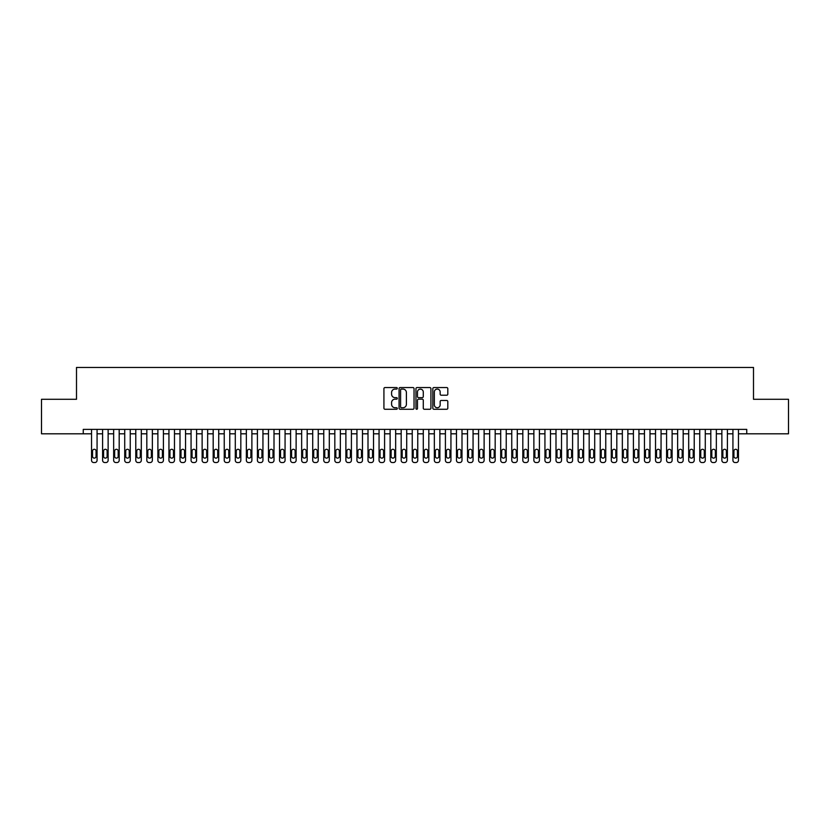 <?xml version="1.0" encoding="UTF-8"?>
<svg xmlns="http://www.w3.org/2000/svg" width="830" height="830" viewBox="0 0 830 830"><rect width="100%" height="100%" fill="white"/><g stroke="black" fill="none" stroke-linecap="round" stroke-linejoin="round"><path stroke-width="1.25" d="M397.311 388.315A0.757 0.757 0 0 0 396.543 387.558L385.016 387.558A1.089 1.089 0 0 0 383.927 388.648L383.927 408.184A1.089 1.089 0 0 0 385.016 409.263L396.543 409.263A0.757 0.757 0 0 0 397.311 408.505A0.757 0.757 0 0 0 396.543 407.748L395.059 407.748A3.476 3.476 0 0 1 391.584 404.272L391.584 402.643A3.476 3.476 0 0 1 395.059 399.168L396.543 399.168A0.757 0.757 0 0 0 397.311 398.41A0.757 0.757 0 0 0 396.543 397.653L395.059 397.653A3.476 3.476 0 0 1 391.584 394.177L391.584 392.549A3.476 3.476 0 0 1 395.059 389.073L396.543 389.073A0.757 0.757 0 0 0 397.311 388.315M446.727 395.215A1.089 1.089 0 0 0 447.806 394.126L447.806 388.648A1.089 1.089 0 0 0 446.727 387.558L433.914 387.558A1.089 1.089 0 0 0 432.824 388.648L432.824 408.184A1.089 1.089 0 0 0 433.914 409.263L446.727 409.263A1.089 1.089 0 0 0 447.806 408.184L447.806 401.564A1.089 1.089 0 0 0 446.727 400.475L441.238 400.475A1.089 1.089 0 0 0 440.159 401.564L440.159 404.843A2.905 2.905 0 0 1 437.254 407.748A2.905 2.905 0 0 1 434.349 404.843L434.349 391.978A2.905 2.905 0 0 1 437.254 389.073A2.905 2.905 0 0 1 440.159 391.978L440.159 394.126A1.089 1.089 0 0 0 441.238 395.215L446.727 395.215M738.461 433.8L746.751 433.8L746.751 429.38L83.249 429.38L83.249 433.8L91.539 433.8L91.539 460.339A2.21 2.21 179.3 0 0 93.749 462.549L94.859 462.549A2.21 2.21 179.3 0 0 97.069 460.339L97.069 429.38M746.751 433.8L788.5 433.8L788.5 399.292L753.495 399.292L753.495 367.451L76.505 367.451L76.505 399.292L41.5 399.292L41.5 433.8L83.249 433.8M414.046 388.648A1.089 1.089 0 0 0 412.967 387.558L400.153 387.558A1.089 1.089 0 0 0 399.074 388.648L399.074 408.184A1.089 1.089 0 0 0 400.153 409.263L412.967 409.263A1.089 1.089 0 0 0 414.046 408.184L414.046 388.648M417.034 387.558L429.847 387.558A1.089 1.089 0 0 1 430.926 388.648L430.926 408.184A1.089 1.089 0 0 1 429.847 409.263L424.358 409.263A1.089 1.089 0 0 1 423.279 408.184L423.279 400.257A1.089 1.089 0 0 0 422.19 399.168L418.559 399.168A1.089 1.089 0 0 0 417.469 400.257L417.469 408.505A0.757 0.757 0 0 1 416.712 409.263A0.757 0.757 0 0 1 415.955 408.505L415.955 388.648A1.089 1.089 0 0 1 417.034 387.558M97.069 433.8L102.598 433.8L102.598 460.339A2.21 2.21 179.3 0 0 104.808 462.549L105.918 462.549A2.21 2.21 179.3 0 0 108.128 460.339L108.128 429.38M108.128 433.8L113.658 433.8L113.658 460.339A2.21 2.21 179.3 0 0 115.868 462.549L116.978 462.549A2.21 2.21 179.3 0 0 119.188 460.339L119.188 429.38M119.188 433.8L124.718 433.8L124.718 460.339A2.21 2.21 179.3 0 0 126.928 462.549L128.028 462.549A2.21 2.21 179.3 0 0 130.248 460.339L130.248 429.38M130.248 433.8L135.778 433.8L135.778 460.339A2.21 2.21 179.3 0 0 137.988 462.549L139.087 462.549A2.21 2.21 179.3 0 0 141.308 460.339L141.308 429.38M141.308 433.8L146.827 433.8L146.827 460.339A2.21 2.21 179.3 0 0 149.047 462.549L150.147 462.549A2.21 2.21 179.3 0 0 152.357 460.339L152.357 429.38M152.357 433.8L157.887 433.8L157.887 460.339A2.21 2.21 179.3 0 0 160.107 462.549L161.207 462.549A2.21 2.21 179.3 0 0 163.417 460.339L163.417 429.38M163.417 433.8L168.947 433.8L168.947 460.339A2.21 2.21 179.3 0 0 171.156 462.549L172.267 462.549A2.21 2.21 179.3 0 0 174.476 460.339L174.476 429.38M174.476 433.8L180.006 433.8L180.006 460.339A2.21 2.21 179.3 0 0 182.216 462.549L183.326 462.549A2.21 2.21 179.3 0 0 185.536 460.339L185.536 429.38M185.536 433.8L191.066 433.8L191.066 460.339A2.21 2.21 179.3 0 0 193.276 462.549L194.386 462.549A2.21 2.21 179.3 0 0 196.596 460.339L196.596 429.38M196.596 433.8L202.126 433.8L202.126 460.339A2.21 2.21 179.3 0 0 204.336 462.549L205.446 462.549A2.21 2.21 179.3 0 0 207.656 460.339L207.656 429.38M207.656 433.8L213.186 433.8L213.186 460.339A2.21 2.21 179.3 0 0 215.395 462.549L216.506 462.549A2.21 2.21 179.3 0 0 218.715 460.339L218.715 429.38M218.715 433.8L224.245 433.8L224.245 460.339A2.21 2.21 179.3 0 0 226.455 462.549L227.555 462.549A2.21 2.21 179.3 0 0 229.775 460.339L229.775 429.38M229.775 433.8L235.295 433.8L235.295 460.339A2.21 2.21 179.3 0 0 237.515 462.549L238.615 462.549A2.21 2.21 179.3 0 0 240.825 460.339L240.825 429.38M240.825 433.8L246.354 433.8L246.354 460.339A2.21 2.21 179.3 0 0 248.575 462.549L249.674 462.549A2.21 2.21 179.3 0 0 251.884 460.339L251.884 429.38M251.884 433.8L257.414 433.8L257.414 460.339A2.21 2.21 179.3 0 0 259.624 462.549L260.734 462.549A2.21 2.21 179.3 0 0 262.944 460.339L262.944 429.38M262.944 433.8L268.474 433.8L268.474 460.339A2.21 2.21 179.3 0 0 270.684 462.549L271.794 462.549A2.21 2.21 179.3 0 0 274.004 460.339L274.004 429.38M274.004 433.8L279.534 433.8L279.534 460.339A2.21 2.21 179.3 0 0 281.744 462.549L282.854 462.549A2.21 2.21 179.3 0 0 285.064 460.339L285.064 429.38M285.064 433.8L290.593 433.8L290.593 460.339A2.21 2.21 179.3 0 0 292.803 462.549L293.913 462.549A2.21 2.21 179.3 0 0 296.123 460.339L296.123 429.38M296.123 433.8L301.653 433.8L301.653 460.339A2.21 2.21 179.3 0 0 303.863 462.549L304.973 462.549A2.21 2.21 179.3 0 0 307.183 460.339L307.183 429.38M307.183 433.8L312.713 433.8L312.713 460.339A2.21 2.21 179.3 0 0 314.923 462.549L316.023 462.549A2.21 2.21 179.3 0 0 318.243 460.339L318.243 429.38M318.243 433.8L323.773 433.8L323.773 460.339A2.21 2.21 179.3 0 0 325.983 462.549L327.082 462.549A2.21 2.21 179.3 0 0 329.292 460.339L329.292 429.38M329.292 433.8L334.822 433.8L334.822 460.339A2.21 2.21 179.3 0 0 337.042 462.549L338.142 462.549A2.21 2.21 179.3 0 0 340.352 460.339L340.352 429.38M340.352 433.8L345.882 433.8L345.882 460.339A2.21 2.21 179.3 0 0 348.092 462.549L349.202 462.549A2.21 2.21 179.3 0 0 351.412 460.339L351.412 429.38M351.412 433.8L356.942 433.8L356.942 460.339A2.21 2.21 179.3 0 0 359.151 462.549L360.262 462.549A2.21 2.21 179.3 0 0 362.471 460.339L362.471 429.38M362.471 433.8L368.001 433.8L368.001 460.339A2.21 2.21 179.3 0 0 370.211 462.549L371.321 462.549A2.21 2.21 179.3 0 0 373.531 460.339L373.531 429.38M373.531 433.8L379.061 433.8L379.061 460.339A2.21 2.21 179.3 0 0 381.271 462.549L382.381 462.549A2.21 2.21 179.3 0 0 384.591 460.339L384.591 429.38M384.591 433.8L390.121 433.8L390.121 460.339A2.21 2.21 179.3 0 0 392.331 462.549L393.441 462.549A2.21 2.21 179.3 0 0 395.651 460.339L395.651 429.38M395.651 433.8L401.181 433.8L401.181 460.339A2.21 2.21 179.3 0 0 403.39 462.549L404.49 462.549A2.21 2.21 179.3 0 0 406.71 460.339L406.71 429.38M406.71 433.8L412.24 433.8L412.24 460.339A2.21 2.21 179.3 0 0 414.45 462.549L415.55 462.549A2.21 2.21 179.3 0 0 417.76 460.339L417.76 429.38M417.76 433.8L423.29 433.8L423.29 460.339A2.21 2.21 179.3 0 0 425.51 462.549L426.61 462.549A2.21 2.21 179.3 0 0 428.82 460.339L428.82 429.38M428.82 433.8L434.349 433.8L434.349 460.339A2.21 2.21 179.3 0 0 436.559 462.549L437.669 462.549A2.21 2.21 179.3 0 0 439.879 460.339L439.879 429.38M439.879 433.8L445.409 433.8L445.409 460.339A2.21 2.21 179.3 0 0 447.619 462.549L448.729 462.549A2.21 2.21 179.3 0 0 450.939 460.339L450.939 429.38M450.939 433.8L456.469 433.8L456.469 460.339A2.21 2.21 179.3 0 0 458.679 462.549L459.789 462.549A2.21 2.21 179.3 0 0 461.999 460.339L461.999 429.38M461.999 433.8L467.529 433.8L467.529 460.339A2.21 2.21 179.3 0 0 469.739 462.549L470.849 462.549A2.21 2.21 179.3 0 0 473.059 460.339L473.059 429.38M473.059 433.8L478.588 433.8L478.588 460.339A2.21 2.21 179.3 0 0 480.798 462.549L481.908 462.549A2.21 2.21 179.3 0 0 484.118 460.339L484.118 429.38M484.118 433.8L489.648 433.8L489.648 460.339A2.21 2.21 179.3 0 0 491.858 462.549L492.958 462.549A2.21 2.21 179.3 0 0 495.178 460.339L495.178 429.38M495.178 433.8L500.708 433.8L500.708 460.339A2.21 2.21 179.3 0 0 502.918 462.549L504.018 462.549A2.21 2.21 179.3 0 0 506.227 460.339L506.227 429.38M506.227 433.8L511.757 433.8L511.757 460.339A2.21 2.21 179.3 0 0 513.977 462.549L515.077 462.549A2.21 2.21 179.3 0 0 517.287 460.339L517.287 429.38M517.287 433.8L522.817 433.8L522.817 460.339A2.21 2.21 179.3 0 0 525.027 462.549L526.137 462.549A2.21 2.21 179.3 0 0 528.347 460.339L528.347 429.38M528.347 433.8L533.877 433.8L533.877 460.339A2.21 2.21 179.3 0 0 536.087 462.549L537.197 462.549A2.21 2.21 179.3 0 0 539.407 460.339L539.407 429.38M539.407 433.8L544.937 433.8L544.937 460.339A2.21 2.21 179.3 0 0 547.146 462.549L548.257 462.549A2.21 2.21 179.3 0 0 550.466 460.339L550.466 429.38M550.466 433.8L555.996 433.8L555.996 460.339A2.21 2.21 179.3 0 0 558.206 462.549L559.316 462.549A2.21 2.21 179.3 0 0 561.526 460.339L561.526 429.38M561.526 433.8L567.056 433.8L567.056 460.339A2.21 2.21 179.3 0 0 569.266 462.549L570.376 462.549A2.21 2.21 179.3 0 0 572.586 460.339L572.586 429.38M572.586 433.8L578.116 433.8L578.116 460.339A2.21 2.21 179.3 0 0 580.326 462.549L581.425 462.549A2.21 2.21 179.3 0 0 583.646 460.339L583.646 429.38M583.646 433.8L589.176 433.8L589.176 460.339A2.21 2.21 179.3 0 0 591.385 462.549L592.485 462.549A2.21 2.21 179.3 0 0 594.705 460.339L594.705 429.38M594.705 433.8L600.225 433.8L600.225 460.339A2.21 2.21 179.3 0 0 602.445 462.549L603.545 462.549A2.21 2.21 179.3 0 0 605.755 460.339L605.755 429.38M605.755 433.8L611.285 433.8L611.285 460.339A2.21 2.21 179.3 0 0 613.495 462.549L614.605 462.549A2.21 2.21 179.3 0 0 616.815 460.339L616.815 429.38M616.815 433.8L622.344 433.8L622.344 460.339A2.21 2.21 179.3 0 0 624.554 462.549L625.664 462.549A2.21 2.21 179.3 0 0 627.874 460.339L627.874 429.38M627.874 433.8L633.404 433.8L633.404 460.339A2.21 2.21 179.3 0 0 635.614 462.549L636.724 462.549A2.21 2.21 179.3 0 0 638.934 460.339L638.934 429.38M638.934 433.8L644.464 433.8L644.464 460.339A2.21 2.21 179.3 0 0 646.674 462.549L647.784 462.549A2.21 2.21 179.3 0 0 649.994 460.339L649.994 429.38M649.994 433.8L655.524 433.8L655.524 460.339A2.21 2.21 179.3 0 0 657.734 462.549L658.844 462.549A2.21 2.21 179.3 0 0 661.053 460.339L661.053 429.38M661.053 433.8L666.583 433.8L666.583 460.339A2.21 2.21 179.3 0 0 668.793 462.549L669.893 462.549A2.21 2.21 179.3 0 0 672.113 460.339L672.113 429.38M672.113 433.8L677.643 433.8L677.643 460.339A2.21 2.21 179.3 0 0 679.853 462.549L680.953 462.549A2.21 2.21 179.3 0 0 683.173 460.339L683.173 429.38M683.173 433.8L688.692 433.8L688.692 460.339A2.21 2.21 179.3 0 0 690.913 462.549L692.013 462.549A2.21 2.21 179.3 0 0 694.222 460.339L694.222 429.38M694.222 433.8L699.752 433.8L699.752 460.339A2.21 2.21 179.3 0 0 701.973 462.549L703.072 462.549A2.21 2.21 179.3 0 0 705.282 460.339L705.282 429.38M705.282 433.8L710.812 433.8L710.812 460.339A2.21 2.21 179.3 0 0 713.022 462.549L714.132 462.549A2.21 2.21 179.3 0 0 716.342 460.339L716.342 429.38M716.342 433.8L721.872 433.8L721.872 460.339A2.21 2.21 179.3 0 0 724.082 462.549L725.192 462.549A2.21 2.21 179.3 0 0 727.402 460.339L727.402 429.38M727.402 433.8L732.932 433.8L732.932 460.339A2.21 2.21 179.3 0 0 735.141 462.549L736.252 462.549A2.21 2.21 179.3 0 0 738.461 460.339L738.461 429.38M401.346 389.073A0.757 0.757 0 0 0 400.589 389.841L400.589 406.99A0.757 0.757 0 0 0 401.346 407.748L402.924 407.748A3.476 3.476 0 0 0 406.399 404.272L406.399 392.549A3.476 3.476 0 0 0 402.924 389.073L401.346 389.073M423.279 392.04A2.905 2.905 0 0 0 420.374 389.135A2.905 2.905 0 0 0 417.469 392.04L417.469 396.564A1.089 1.089 0 0 0 418.559 397.653L422.19 397.653A1.089 1.089 0 0 0 423.279 396.564L423.279 392.04M92.535 456.355A1.774 1.774 0.7 0 0 94.309 458.129A1.774 1.774 0.7 0 0 96.073 456.355A1.774 1.774 -0.7 0 1 94.309 458.129A1.774 1.774 -0.7 0 1 92.535 456.355L92.535 451.053A1.774 1.774 -0.7 0 1 94.309 449.279A1.774 1.774 -0.7 0 1 96.073 451.053A1.774 1.774 0.7 0 0 94.309 449.279A1.774 1.774 0.7 0 0 92.535 451.053M91.539 429.38L91.539 460.339M96.073 451.053L96.073 456.355M103.594 456.355A1.774 1.774 0.7 0 0 105.358 458.129A1.774 1.774 0.7 0 0 107.132 456.355A1.774 1.774 -0.7 0 1 105.358 458.129A1.774 1.774 -0.7 0 1 103.594 456.355L103.594 451.053A1.774 1.774 -0.7 0 1 105.358 449.279A1.774 1.774 -0.7 0 1 107.132 451.053A1.774 1.774 0.7 0 0 105.358 449.279A1.774 1.774 0.7 0 0 103.594 451.053M114.654 456.355A1.774 1.774 0.7 0 0 116.418 458.129A1.774 1.774 0.7 0 0 118.192 456.355A1.774 1.774 -0.7 0 1 116.418 458.129A1.774 1.774 -0.7 0 1 114.654 456.355L114.654 451.053A1.774 1.774 -0.7 0 1 116.418 449.279A1.774 1.774 -0.7 0 1 118.192 451.053A1.774 1.774 0.7 0 0 116.418 449.279A1.774 1.774 0.7 0 0 114.654 451.053M102.598 429.38L102.598 460.339M107.132 451.053L107.132 456.355M113.658 429.38L113.658 460.339M118.192 451.053L118.192 456.355M125.714 456.355A1.774 1.774 0.7 0 0 127.478 458.129A1.774 1.774 0.7 0 0 129.252 456.355A1.774 1.774 -0.7 0 1 127.478 458.129A1.774 1.774 -0.7 0 1 125.714 456.355L125.714 451.053A1.774 1.774 -0.7 0 1 127.478 449.279A1.774 1.774 -0.7 0 1 129.252 451.053A1.774 1.774 0.7 0 0 127.478 449.279A1.774 1.774 0.7 0 0 125.714 451.053M136.774 456.355A1.774 1.774 0.7 0 0 138.537 458.129A1.774 1.774 0.7 0 0 140.312 456.355A1.774 1.774 -0.7 0 1 138.537 458.129A1.774 1.774 -0.7 0 1 136.774 456.355L136.774 451.053A1.774 1.774 -0.7 0 1 138.537 449.279A1.774 1.774 -0.7 0 1 140.312 451.053A1.774 1.774 0.7 0 0 138.537 449.279A1.774 1.774 0.7 0 0 136.774 451.053M124.718 429.38L124.718 460.339M129.252 451.053L129.252 456.355M135.778 429.38L135.778 460.339M140.312 451.053L140.312 456.355M147.823 456.355A1.774 1.774 0.7 0 0 149.597 458.129A1.774 1.774 0.7 0 0 151.361 456.355A1.774 1.774 -0.7 0 1 149.597 458.129A1.774 1.774 -0.7 0 1 147.823 456.355L147.823 451.053A1.774 1.774 -0.7 0 1 149.597 449.279A1.774 1.774 -0.7 0 1 151.361 451.053A1.774 1.774 0.7 0 0 149.597 449.279A1.774 1.774 0.7 0 0 147.823 451.053M146.827 429.38L146.827 460.339M151.361 451.053L151.361 456.355M158.883 456.355A1.774 1.774 0.7 0 0 160.657 458.129A1.774 1.774 0.7 0 0 162.421 456.355A1.774 1.774 -0.7 0 1 160.657 458.129A1.774 1.774 -0.7 0 1 158.883 456.355L158.883 451.053A1.774 1.774 -0.7 0 1 160.657 449.279A1.774 1.774 -0.7 0 1 162.421 451.053A1.774 1.774 0.7 0 0 160.657 449.279A1.774 1.774 0.7 0 0 158.883 451.053M157.887 429.38L157.887 460.339M162.421 451.053L162.421 456.355M169.943 456.355A1.774 1.774 0.7 0 0 171.717 458.129A1.774 1.774 0.7 0 0 173.48 456.355A1.774 1.774 -0.7 0 1 171.717 458.129A1.774 1.774 -0.7 0 1 169.943 456.355L169.943 451.053A1.774 1.774 -0.7 0 1 171.717 449.279A1.774 1.774 -0.7 0 1 173.48 451.053A1.774 1.774 0.7 0 0 171.717 449.279A1.774 1.774 0.7 0 0 169.943 451.053M168.947 429.38L168.947 460.339M173.48 451.053L173.48 456.355M181.002 456.355A1.774 1.774 0.7 0 0 182.776 458.129A1.774 1.774 0.7 0 0 184.54 456.355A1.774 1.774 -0.7 0 1 182.776 458.129A1.774 1.774 -0.7 0 1 181.002 456.355L181.002 451.053A1.774 1.774 -0.7 0 1 182.776 449.279A1.774 1.774 -0.7 0 1 184.54 451.053A1.774 1.774 0.7 0 0 182.776 449.279A1.774 1.774 0.7 0 0 181.002 451.053M180.006 429.38L180.006 460.339M184.54 451.053L184.54 456.355M192.062 456.355A1.774 1.774 0.7 0 0 193.826 458.129A1.774 1.774 0.7 0 0 195.6 456.355A1.774 1.774 -0.7 0 1 193.826 458.129A1.774 1.774 -0.7 0 1 192.062 456.355L192.062 451.053A1.774 1.774 -0.7 0 1 193.826 449.279A1.774 1.774 -0.7 0 1 195.6 451.053A1.774 1.774 0.7 0 0 193.826 449.279A1.774 1.774 0.7 0 0 192.062 451.053M191.066 429.38L191.066 460.339M195.6 451.053L195.6 456.355M203.122 456.355A1.774 1.774 0.7 0 0 204.886 458.129A1.774 1.774 0.7 0 0 206.66 456.355A1.774 1.774 -0.7 0 1 204.886 458.129A1.774 1.774 -0.7 0 1 203.122 456.355L203.122 451.053A1.774 1.774 -0.7 0 1 204.886 449.279A1.774 1.774 -0.7 0 1 206.66 451.053A1.774 1.774 0.7 0 0 204.886 449.279A1.774 1.774 0.7 0 0 203.122 451.053M202.126 429.38L202.126 460.339M206.66 451.053L206.66 456.355M214.182 456.355A1.774 1.774 0.7 0 0 215.945 458.129A1.774 1.774 0.7 0 0 217.719 456.355A1.774 1.774 -0.7 0 1 215.945 458.129A1.774 1.774 -0.7 0 1 214.182 456.355L214.182 451.053A1.774 1.774 -0.7 0 1 215.945 449.279A1.774 1.774 -0.7 0 1 217.719 451.053A1.774 1.774 0.7 0 0 215.945 449.279A1.774 1.774 0.7 0 0 214.182 451.053M213.186 429.38L213.186 460.339M217.719 451.053L217.719 456.355M225.241 456.355A1.774 1.774 0.7 0 0 227.005 458.129A1.774 1.774 0.7 0 0 228.779 456.355A1.774 1.774 -0.7 0 1 227.005 458.129A1.774 1.774 -0.7 0 1 225.241 456.355L225.241 451.053A1.774 1.774 -0.7 0 1 227.005 449.279A1.774 1.774 -0.7 0 1 228.779 451.053A1.774 1.774 0.7 0 0 227.005 449.279A1.774 1.774 0.7 0 0 225.241 451.053M224.245 429.38L224.245 460.339M228.779 451.053L228.779 456.355M236.291 456.355A1.774 1.774 0.7 0 0 238.065 458.129A1.774 1.774 0.7 0 0 239.839 456.355A1.774 1.774 -0.7 0 1 238.065 458.129A1.774 1.774 -0.7 0 1 236.291 456.355L236.291 451.053A1.774 1.774 -0.7 0 1 238.065 449.279A1.774 1.774 -0.7 0 1 239.839 451.053A1.774 1.774 0.7 0 0 238.065 449.279A1.774 1.774 0.7 0 0 236.291 451.053M235.295 429.38L235.295 460.339M239.839 451.053L239.839 456.355M247.35 456.355A1.774 1.774 0.7 0 0 249.125 458.129A1.774 1.774 0.7 0 0 250.888 456.355A1.774 1.774 -0.7 0 1 249.125 458.129A1.774 1.774 -0.7 0 1 247.35 456.355L247.35 451.053A1.774 1.774 -0.7 0 1 249.125 449.279A1.774 1.774 -0.7 0 1 250.888 451.053A1.774 1.774 0.7 0 0 249.125 449.279A1.774 1.774 0.7 0 0 247.35 451.053M246.354 429.38L246.354 460.339M250.888 451.053L250.888 456.355M258.41 456.355A1.774 1.774 0.7 0 0 260.184 458.129A1.774 1.774 0.7 0 0 261.948 456.355A1.774 1.774 -0.7 0 1 260.184 458.129A1.774 1.774 -0.7 0 1 258.41 456.355L258.41 451.053A1.774 1.774 -0.7 0 1 260.184 449.279A1.774 1.774 -0.7 0 1 261.948 451.053A1.774 1.774 0.7 0 0 260.184 449.279A1.774 1.774 0.7 0 0 258.41 451.053M257.414 429.38L257.414 460.339M261.948 451.053L261.948 456.355M269.47 456.355A1.774 1.774 0.7 0 0 271.244 458.129A1.774 1.774 0.7 0 0 273.008 456.355A1.774 1.774 -0.7 0 1 271.244 458.129A1.774 1.774 -0.7 0 1 269.47 456.355L269.47 451.053A1.774 1.774 -0.7 0 1 271.244 449.279A1.774 1.774 -0.7 0 1 273.008 451.053A1.774 1.774 0.7 0 0 271.244 449.279A1.774 1.774 0.7 0 0 269.47 451.053M268.474 429.38L268.474 460.339M273.008 451.053L273.008 456.355M280.53 456.355A1.774 1.774 0.7 0 0 282.293 458.129A1.774 1.774 0.7 0 0 284.068 456.355A1.774 1.774 -0.7 0 1 282.293 458.129A1.774 1.774 -0.7 0 1 280.53 456.355L280.53 451.053A1.774 1.774 -0.7 0 1 282.293 449.279A1.774 1.774 -0.7 0 1 284.068 451.053A1.774 1.774 0.7 0 0 282.293 449.279A1.774 1.774 0.7 0 0 280.53 451.053M279.534 429.38L279.534 460.339M284.068 451.053L284.068 456.355M291.589 456.355A1.774 1.774 0.7 0 0 293.353 458.129A1.774 1.774 0.7 0 0 295.127 456.355A1.774 1.774 -0.7 0 1 293.353 458.129A1.774 1.774 -0.7 0 1 291.589 456.355L291.589 451.053A1.774 1.774 -0.7 0 1 293.353 449.279A1.774 1.774 -0.7 0 1 295.127 451.053A1.774 1.774 0.7 0 0 293.353 449.279A1.774 1.774 0.7 0 0 291.589 451.053M290.593 429.38L290.593 460.339M295.127 451.053L295.127 456.355M302.649 456.355A1.774 1.774 0.7 0 0 304.413 458.129A1.774 1.774 0.7 0 0 306.187 456.355A1.774 1.774 -0.7 0 1 304.413 458.129A1.774 1.774 -0.7 0 1 302.649 456.355L302.649 451.053A1.774 1.774 -0.7 0 1 304.413 449.279A1.774 1.774 -0.7 0 1 306.187 451.053A1.774 1.774 0.7 0 0 304.413 449.279A1.774 1.774 0.7 0 0 302.649 451.053M301.653 429.38L301.653 460.339M306.187 451.053L306.187 456.355M313.709 456.355A1.774 1.774 0.7 0 0 315.473 458.129A1.774 1.774 0.7 0 0 317.247 456.355A1.774 1.774 -0.7 0 1 315.473 458.129A1.774 1.774 -0.7 0 1 313.709 456.355L313.709 451.053A1.774 1.774 -0.7 0 1 315.473 449.279A1.774 1.774 -0.7 0 1 317.247 451.053A1.774 1.774 0.7 0 0 315.473 449.279A1.774 1.774 0.7 0 0 313.709 451.053M312.713 429.38L312.713 460.339M317.247 451.053L317.247 456.355M324.758 456.355A1.774 1.774 0.7 0 0 326.532 458.129A1.774 1.774 0.7 0 0 328.307 456.355A1.774 1.774 -0.7 0 1 326.532 458.129A1.774 1.774 -0.7 0 1 324.758 456.355L324.758 451.053A1.774 1.774 -0.7 0 1 326.532 449.279A1.774 1.774 -0.7 0 1 328.307 451.053A1.774 1.774 0.7 0 0 326.532 449.279A1.774 1.774 0.7 0 0 324.758 451.053M323.773 429.38L323.773 460.339M328.307 451.053L328.307 456.355M335.818 456.355A1.774 1.774 0.7 0 0 337.592 458.129A1.774 1.774 0.7 0 0 339.356 456.355A1.774 1.774 -0.7 0 1 337.592 458.129A1.774 1.774 -0.7 0 1 335.818 456.355L335.818 451.053A1.774 1.774 -0.7 0 1 337.592 449.279A1.774 1.774 -0.7 0 1 339.356 451.053A1.774 1.774 0.7 0 0 337.592 449.279A1.774 1.774 0.7 0 0 335.818 451.053M334.822 429.38L334.822 460.339M339.356 451.053L339.356 456.355M346.878 456.355A1.774 1.774 0.7 0 0 348.652 458.129A1.774 1.774 0.7 0 0 350.416 456.355A1.774 1.774 -0.7 0 1 348.652 458.129A1.774 1.774 -0.7 0 1 346.878 456.355L346.878 451.053A1.774 1.774 -0.7 0 1 348.652 449.279A1.774 1.774 -0.7 0 1 350.416 451.053A1.774 1.774 0.7 0 0 348.652 449.279A1.774 1.774 0.7 0 0 346.878 451.053M345.882 429.38L345.882 460.339M350.416 451.053L350.416 456.355M357.938 456.355A1.774 1.774 0.7 0 0 359.712 458.129A1.774 1.774 0.7 0 0 361.475 456.355A1.774 1.774 -0.7 0 1 359.712 458.129A1.774 1.774 -0.7 0 1 357.938 456.355L357.938 451.053A1.774 1.774 -0.7 0 1 359.712 449.279A1.774 1.774 -0.7 0 1 361.475 451.053A1.774 1.774 0.7 0 0 359.712 449.279A1.774 1.774 0.7 0 0 357.938 451.053M356.942 429.38L356.942 460.339M361.475 451.053L361.475 456.355M368.997 456.355A1.774 1.774 0.7 0 0 370.761 458.129A1.774 1.774 0.7 0 0 372.535 456.355A1.774 1.774 -0.7 0 1 370.761 458.129A1.774 1.774 -0.7 0 1 368.997 456.355L368.997 451.053A1.774 1.774 -0.7 0 1 370.761 449.279A1.774 1.774 -0.7 0 1 372.535 451.053A1.774 1.774 0.7 0 0 370.761 449.279A1.774 1.774 0.7 0 0 368.997 451.053M368.001 429.38L368.001 460.339M372.535 451.053L372.535 456.355M380.057 456.355A1.774 1.774 0.7 0 0 381.821 458.129A1.774 1.774 0.7 0 0 383.595 456.355A1.774 1.774 -0.7 0 1 381.821 458.129A1.774 1.774 -0.7 0 1 380.057 456.355L380.057 451.053A1.774 1.774 -0.7 0 1 381.821 449.279A1.774 1.774 -0.7 0 1 383.595 451.053A1.774 1.774 0.7 0 0 381.821 449.279A1.774 1.774 0.7 0 0 380.057 451.053M379.061 429.38L379.061 460.339M383.595 451.053L383.595 456.355M391.117 456.355A1.774 1.774 0.7 0 0 392.881 458.129A1.774 1.774 0.7 0 0 394.655 456.355A1.774 1.774 -0.7 0 1 392.881 458.129A1.774 1.774 -0.7 0 1 391.117 456.355L391.117 451.053A1.774 1.774 -0.7 0 1 392.881 449.279A1.774 1.774 -0.7 0 1 394.655 451.053A1.774 1.774 0.7 0 0 392.881 449.279A1.774 1.774 0.7 0 0 391.117 451.053M390.121 429.38L390.121 460.339M394.655 451.053L394.655 456.355M402.177 456.355A1.774 1.774 0.7 0 0 403.94 458.129A1.774 1.774 0.7 0 0 405.714 456.355A1.774 1.774 -0.7 0 1 403.94 458.129A1.774 1.774 -0.7 0 1 402.177 456.355L402.177 451.053A1.774 1.774 -0.7 0 1 403.94 449.279A1.774 1.774 -0.7 0 1 405.714 451.053A1.774 1.774 0.7 0 0 403.94 449.279A1.774 1.774 0.7 0 0 402.177 451.053M401.181 429.38L401.181 460.339M405.714 451.053L405.714 456.355M413.226 456.355A1.774 1.774 0.7 0 0 415 458.129A1.774 1.774 0.7 0 0 416.774 456.355A1.774 1.774 -0.7 0 1 415 458.129A1.774 1.774 -0.7 0 1 413.226 456.355L413.226 451.053A1.774 1.774 -0.7 0 1 415 449.279A1.774 1.774 -0.7 0 1 416.774 451.053A1.774 1.774 0.7 0 0 415 449.279A1.774 1.774 0.7 0 0 413.226 451.053M412.24 429.38L412.24 460.339M416.774 451.053L416.774 456.355M424.286 456.355A1.774 1.774 0.7 0 0 426.06 458.129A1.774 1.774 0.7 0 0 427.824 456.355A1.774 1.774 -0.7 0 1 426.06 458.129A1.774 1.774 -0.7 0 1 424.286 456.355L424.286 451.053A1.774 1.774 -0.7 0 1 426.06 449.279A1.774 1.774 -0.7 0 1 427.824 451.053A1.774 1.774 0.7 0 0 426.06 449.279A1.774 1.774 0.7 0 0 424.286 451.053M423.29 429.38L423.29 460.339M427.824 451.053L427.824 456.355M435.345 456.355A1.774 1.774 0.7 0 0 437.12 458.129A1.774 1.774 0.7 0 0 438.883 456.355A1.774 1.774 -0.7 0 1 437.12 458.129A1.774 1.774 -0.7 0 1 435.345 456.355L435.345 451.053A1.774 1.774 -0.7 0 1 437.12 449.279A1.774 1.774 -0.7 0 1 438.883 451.053A1.774 1.774 0.7 0 0 437.12 449.279A1.774 1.774 0.7 0 0 435.345 451.053M434.349 429.38L434.349 460.339M438.883 451.053L438.883 456.355M446.405 456.355A1.774 1.774 0.7 0 0 448.179 458.129A1.774 1.774 0.7 0 0 449.943 456.355A1.774 1.774 -0.7 0 1 448.179 458.129A1.774 1.774 -0.7 0 1 446.405 456.355L446.405 451.053A1.774 1.774 -0.7 0 1 448.179 449.279A1.774 1.774 -0.7 0 1 449.943 451.053A1.774 1.774 0.7 0 0 448.179 449.279A1.774 1.774 0.7 0 0 446.405 451.053M445.409 429.38L445.409 460.339M449.943 451.053L449.943 456.355M457.465 456.355A1.774 1.774 0.7 0 0 459.239 458.129A1.774 1.774 0.7 0 0 461.003 456.355A1.774 1.774 -0.7 0 1 459.239 458.129A1.774 1.774 -0.7 0 1 457.465 456.355L457.465 451.053A1.774 1.774 -0.7 0 1 459.239 449.279A1.774 1.774 -0.7 0 1 461.003 451.053A1.774 1.774 0.7 0 0 459.239 449.279A1.774 1.774 0.7 0 0 457.465 451.053M456.469 429.38L456.469 460.339M461.003 451.053L461.003 456.355M468.525 456.355A1.774 1.774 0.7 0 0 470.288 458.129A1.774 1.774 0.7 0 0 472.063 456.355A1.774 1.774 -0.7 0 1 470.288 458.129A1.774 1.774 -0.7 0 1 468.525 456.355L468.525 451.053A1.774 1.774 -0.7 0 1 470.288 449.279A1.774 1.774 -0.7 0 1 472.063 451.053A1.774 1.774 0.7 0 0 470.288 449.279A1.774 1.774 0.7 0 0 468.525 451.053M467.529 429.38L467.529 460.339M472.063 451.053L472.063 456.355M479.584 456.355A1.774 1.774 0.7 0 0 481.348 458.129A1.774 1.774 0.7 0 0 483.122 456.355A1.774 1.774 -0.7 0 1 481.348 458.129A1.774 1.774 -0.7 0 1 479.584 456.355L479.584 451.053A1.774 1.774 -0.7 0 1 481.348 449.279A1.774 1.774 -0.7 0 1 483.122 451.053A1.774 1.774 0.7 0 0 481.348 449.279A1.774 1.774 0.7 0 0 479.584 451.053M478.588 429.38L478.588 460.339M483.122 451.053L483.122 456.355M490.644 456.355A1.774 1.774 0.7 0 0 492.408 458.129A1.774 1.774 0.7 0 0 494.182 456.355A1.774 1.774 -0.7 0 1 492.408 458.129A1.774 1.774 -0.7 0 1 490.644 456.355L490.644 451.053A1.774 1.774 -0.7 0 1 492.408 449.279A1.774 1.774 -0.7 0 1 494.182 451.053A1.774 1.774 0.7 0 0 492.408 449.279A1.774 1.774 0.7 0 0 490.644 451.053M489.648 429.38L489.648 460.339M494.182 451.053L494.182 456.355M501.694 456.355A1.774 1.774 0.7 0 0 503.468 458.129A1.774 1.774 0.7 0 0 505.242 456.355A1.774 1.774 -0.7 0 1 503.468 458.129A1.774 1.774 -0.7 0 1 501.694 456.355L501.694 451.053A1.774 1.774 -0.7 0 1 503.468 449.279A1.774 1.774 -0.7 0 1 505.242 451.053A1.774 1.774 0.7 0 0 503.468 449.279A1.774 1.774 0.7 0 0 501.694 451.053M500.708 429.38L500.708 460.339M505.242 451.053L505.242 456.355M512.753 456.355A1.774 1.774 0.7 0 0 514.527 458.129A1.774 1.774 0.7 0 0 516.291 456.355A1.774 1.774 -0.7 0 1 514.527 458.129A1.774 1.774 -0.7 0 1 512.753 456.355L512.753 451.053A1.774 1.774 -0.7 0 1 514.527 449.279A1.774 1.774 -0.7 0 1 516.291 451.053A1.774 1.774 0.7 0 0 514.527 449.279A1.774 1.774 0.7 0 0 512.753 451.053M511.757 429.38L511.757 460.339M516.291 451.053L516.291 456.355M523.813 456.355A1.774 1.774 0.7 0 0 525.587 458.129A1.774 1.774 0.7 0 0 527.351 456.355A1.774 1.774 -0.7 0 1 525.587 458.129A1.774 1.774 -0.7 0 1 523.813 456.355L523.813 451.053A1.774 1.774 -0.7 0 1 525.587 449.279A1.774 1.774 -0.7 0 1 527.351 451.053A1.774 1.774 0.7 0 0 525.587 449.279A1.774 1.774 0.7 0 0 523.813 451.053M522.817 429.38L522.817 460.339M527.351 451.053L527.351 456.355M534.873 456.355A1.774 1.774 0.7 0 0 536.647 458.129A1.774 1.774 0.7 0 0 538.411 456.355A1.774 1.774 -0.7 0 1 536.647 458.129A1.774 1.774 -0.7 0 1 534.873 456.355L534.873 451.053A1.774 1.774 -0.7 0 1 536.647 449.279A1.774 1.774 -0.7 0 1 538.411 451.053A1.774 1.774 0.7 0 0 536.647 449.279A1.774 1.774 0.7 0 0 534.873 451.053M533.877 429.38L533.877 460.339M538.411 451.053L538.411 456.355M545.933 456.355A1.774 1.774 0.7 0 0 547.707 458.129A1.774 1.774 0.7 0 0 549.47 456.355A1.774 1.774 -0.7 0 1 547.707 458.129A1.774 1.774 -0.7 0 1 545.933 456.355L545.933 451.053A1.774 1.774 -0.7 0 1 547.707 449.279A1.774 1.774 -0.7 0 1 549.47 451.053A1.774 1.774 0.7 0 0 547.707 449.279A1.774 1.774 0.7 0 0 545.933 451.053M544.937 429.38L544.937 460.339M549.47 451.053L549.47 456.355M556.992 456.355A1.774 1.774 0.7 0 0 558.756 458.129A1.774 1.774 0.7 0 0 560.53 456.355A1.774 1.774 -0.7 0 1 558.756 458.129A1.774 1.774 -0.7 0 1 556.992 456.355L556.992 451.053A1.774 1.774 -0.7 0 1 558.756 449.279A1.774 1.774 -0.7 0 1 560.53 451.053A1.774 1.774 0.7 0 0 558.756 449.279A1.774 1.774 0.7 0 0 556.992 451.053M555.996 429.38L555.996 460.339M560.53 451.053L560.53 456.355M568.052 456.355A1.774 1.774 0.7 0 0 569.816 458.129A1.774 1.774 0.7 0 0 571.59 456.355A1.774 1.774 -0.7 0 1 569.816 458.129A1.774 1.774 -0.7 0 1 568.052 456.355L568.052 451.053A1.774 1.774 -0.7 0 1 569.816 449.279A1.774 1.774 -0.7 0 1 571.59 451.053A1.774 1.774 0.7 0 0 569.816 449.279A1.774 1.774 0.7 0 0 568.052 451.053M567.056 429.38L567.056 460.339M571.59 451.053L571.59 456.355M579.112 456.355A1.774 1.774 0.7 0 0 580.875 458.129A1.774 1.774 0.7 0 0 582.65 456.355A1.774 1.774 -0.7 0 1 580.875 458.129A1.774 1.774 -0.7 0 1 579.112 456.355L579.112 451.053A1.774 1.774 -0.7 0 1 580.875 449.279A1.774 1.774 -0.7 0 1 582.65 451.053A1.774 1.774 0.7 0 0 580.875 449.279A1.774 1.774 0.7 0 0 579.112 451.053M578.116 429.38L578.116 460.339M582.65 451.053L582.65 456.355M590.161 456.355A1.774 1.774 0.7 0 0 591.935 458.129A1.774 1.774 0.7 0 0 593.709 456.355A1.774 1.774 -0.7 0 1 591.935 458.129A1.774 1.774 -0.7 0 1 590.161 456.355L590.161 451.053A1.774 1.774 -0.7 0 1 591.935 449.279A1.774 1.774 -0.7 0 1 593.709 451.053A1.774 1.774 0.7 0 0 591.935 449.279A1.774 1.774 0.7 0 0 590.161 451.053M589.176 429.38L589.176 460.339M593.709 451.053L593.709 456.355M601.221 456.355A1.774 1.774 0.7 0 0 602.995 458.129A1.774 1.774 0.7 0 0 604.759 456.355A1.774 1.774 -0.7 0 1 602.995 458.129A1.774 1.774 -0.7 0 1 601.221 456.355L601.221 451.053A1.774 1.774 -0.7 0 1 602.995 449.279A1.774 1.774 -0.7 0 1 604.759 451.053A1.774 1.774 0.7 0 0 602.995 449.279A1.774 1.774 0.7 0 0 601.221 451.053M600.225 429.38L600.225 460.339M604.759 451.053L604.759 456.355M612.281 456.355A1.774 1.774 0.7 0 0 614.055 458.129A1.774 1.774 0.7 0 0 615.818 456.355A1.774 1.774 -0.7 0 1 614.055 458.129A1.774 1.774 -0.7 0 1 612.281 456.355L612.281 451.053A1.774 1.774 -0.7 0 1 614.055 449.279A1.774 1.774 -0.7 0 1 615.818 451.053A1.774 1.774 0.7 0 0 614.055 449.279A1.774 1.774 0.7 0 0 612.281 451.053M611.285 429.38L611.285 460.339M615.818 451.053L615.818 456.355M623.34 456.355A1.774 1.774 0.7 0 0 625.115 458.129A1.774 1.774 0.7 0 0 626.878 456.355A1.774 1.774 -0.7 0 1 625.115 458.129A1.774 1.774 -0.7 0 1 623.34 456.355L623.34 451.053A1.774 1.774 -0.7 0 1 625.115 449.279A1.774 1.774 -0.7 0 1 626.878 451.053A1.774 1.774 0.7 0 0 625.115 449.279A1.774 1.774 0.7 0 0 623.34 451.053M622.344 429.38L622.344 460.339M626.878 451.053L626.878 456.355M634.4 456.355A1.774 1.774 0.7 0 0 636.174 458.129A1.774 1.774 0.7 0 0 637.938 456.355A1.774 1.774 -0.7 0 1 636.174 458.129A1.774 1.774 -0.7 0 1 634.4 456.355L634.4 451.053A1.774 1.774 -0.7 0 1 636.174 449.279A1.774 1.774 -0.7 0 1 637.938 451.053A1.774 1.774 0.7 0 0 636.174 449.279A1.774 1.774 0.7 0 0 634.4 451.053M633.404 429.38L633.404 460.339M637.938 451.053L637.938 456.355M645.46 456.355A1.774 1.774 0.7 0 0 647.224 458.129A1.774 1.774 0.7 0 0 648.998 456.355A1.774 1.774 -0.7 0 1 647.224 458.129A1.774 1.774 -0.7 0 1 645.46 456.355L645.46 451.053A1.774 1.774 -0.7 0 1 647.224 449.279A1.774 1.774 -0.7 0 1 648.998 451.053A1.774 1.774 0.7 0 0 647.224 449.279A1.774 1.774 0.7 0 0 645.46 451.053M644.464 429.38L644.464 460.339M648.998 451.053L648.998 456.355M656.52 456.355A1.774 1.774 0.7 0 0 658.283 458.129A1.774 1.774 0.7 0 0 660.058 456.355A1.774 1.774 -0.7 0 1 658.283 458.129A1.774 1.774 -0.7 0 1 656.52 456.355L656.52 451.053A1.774 1.774 -0.7 0 1 658.283 449.279A1.774 1.774 -0.7 0 1 660.058 451.053A1.774 1.774 0.7 0 0 658.283 449.279A1.774 1.774 0.7 0 0 656.52 451.053M655.524 429.38L655.524 460.339M660.058 451.053L660.058 456.355M667.579 456.355A1.774 1.774 0.7 0 0 669.343 458.129A1.774 1.774 0.7 0 0 671.117 456.355A1.774 1.774 -0.7 0 1 669.343 458.129A1.774 1.774 -0.7 0 1 667.579 456.355L667.579 451.053A1.774 1.774 -0.7 0 1 669.343 449.279A1.774 1.774 -0.7 0 1 671.117 451.053A1.774 1.774 0.7 0 0 669.343 449.279A1.774 1.774 0.7 0 0 667.579 451.053M666.583 429.38L666.583 460.339M671.117 451.053L671.117 456.355M678.639 456.355A1.774 1.774 0.7 0 0 680.403 458.129A1.774 1.774 0.7 0 0 682.177 456.355A1.774 1.774 -0.7 0 1 680.403 458.129A1.774 1.774 -0.7 0 1 678.639 456.355L678.639 451.053A1.774 1.774 -0.7 0 1 680.403 449.279A1.774 1.774 -0.7 0 1 682.177 451.053A1.774 1.774 0.7 0 0 680.403 449.279A1.774 1.774 0.7 0 0 678.639 451.053M677.643 429.38L677.643 460.339M682.177 451.053L682.177 456.355M689.689 456.355A1.774 1.774 0.7 0 0 691.463 458.129A1.774 1.774 0.7 0 0 693.226 456.355A1.774 1.774 -0.7 0 1 691.463 458.129A1.774 1.774 -0.7 0 1 689.689 456.355L689.689 451.053A1.774 1.774 -0.7 0 1 691.463 449.279A1.774 1.774 -0.7 0 1 693.226 451.053A1.774 1.774 0.7 0 0 691.463 449.279A1.774 1.774 0.7 0 0 689.689 451.053M688.692 429.38L688.692 460.339M693.226 451.053L693.226 456.355M700.748 456.355A1.774 1.774 0.7 0 0 702.522 458.129A1.774 1.774 0.7 0 0 704.286 456.355A1.774 1.774 -0.7 0 1 702.522 458.129A1.774 1.774 -0.7 0 1 700.748 456.355L700.748 451.053A1.774 1.774 -0.7 0 1 702.522 449.279A1.774 1.774 -0.7 0 1 704.286 451.053A1.774 1.774 0.7 0 0 702.522 449.279A1.774 1.774 0.7 0 0 700.748 451.053M699.752 429.38L699.752 460.339M704.286 451.053L704.286 456.355M711.808 456.355A1.774 1.774 0.7 0 0 713.582 458.129A1.774 1.774 0.7 0 0 715.346 456.355A1.774 1.774 -0.7 0 1 713.582 458.129A1.774 1.774 -0.7 0 1 711.808 456.355L711.808 451.053A1.774 1.774 -0.7 0 1 713.582 449.279A1.774 1.774 -0.7 0 1 715.346 451.053A1.774 1.774 0.7 0 0 713.582 449.279A1.774 1.774 0.7 0 0 711.808 451.053M710.812 429.38L710.812 460.339M715.346 451.053L715.346 456.355M722.868 456.355A1.774 1.774 0.7 0 0 724.642 458.129A1.774 1.774 0.7 0 0 726.406 456.355A1.774 1.774 -0.7 0 1 724.642 458.129A1.774 1.774 -0.7 0 1 722.868 456.355L722.868 451.053A1.774 1.774 -0.7 0 1 724.642 449.279A1.774 1.774 -0.7 0 1 726.406 451.053A1.774 1.774 0.7 0 0 724.642 449.279A1.774 1.774 0.7 0 0 722.868 451.053M721.872 429.38L721.872 460.339M726.406 451.053L726.406 456.355M733.928 456.355A1.774 1.774 0.7 0 0 735.691 458.129A1.774 1.774 0.7 0 0 737.465 456.355A1.774 1.774 -0.7 0 1 735.691 458.129A1.774 1.774 -0.7 0 1 733.928 456.355L733.928 451.053A1.774 1.774 -0.7 0 1 735.691 449.279A1.774 1.774 -0.7 0 1 737.465 451.053A1.774 1.774 0.7 0 0 735.691 449.279A1.774 1.774 0.7 0 0 733.928 451.053M732.932 429.38L732.932 460.339M737.465 451.053L737.465 456.355"/></g></svg>
